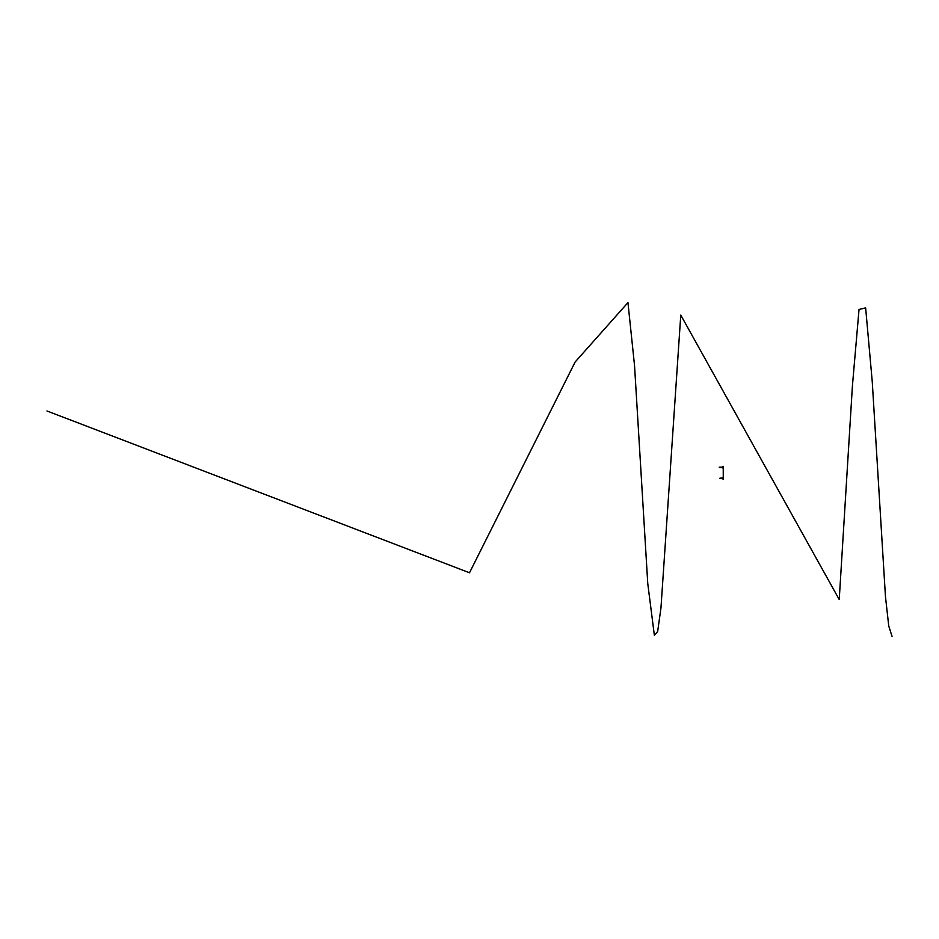 <?xml version="1.0" encoding="UTF-8"?>
<svg xmlns="http://www.w3.org/2000/svg" width="939" height="939" viewBox="0 0 939 939"><rect width="100%" height="100%" fill="white"/><g stroke="black" fill="none" stroke-linecap="round" stroke-linejoin="round"><path stroke-width="1.41" d="M722.349 467.622L723.194 467.622L722.349 467.141M722.349 478.608L723.194 478.608L722.349 478.127M723.241 466.319L723.241 479.289M721.633 478.62L719.884 478.268M720.037 478.291L721.011 478.186M721.633 467.634L720.037 467.458M720.366 478.327L720.999 478.491M721.645 478.55L722.232 478.033L721.621 478.55L722.22 478.702L722.22 478.033L720.037 478.256M722.22 478.362L721.621 478.362L722.22 478.561M722.232 478.033L722.22 478.702M719.708 478.503L721.41 478.233M721.011 478.127L719.79 478.256M720.037 478.127L720.999 478.162M719.72 478.561L721.41 478.291L719.744 478.291M721.621 478.115L722.22 478.068M721.011 467.422L720.354 467.422M720.354 467.153L721.222 467.164L720.354 467.399M720.037 467.481L719.215 467.199M722.22 467.681L721.621 467.563L722.22 467.047L719.896 467.493M722.232 467.716L722.22 467.047M719.708 467.434L721.41 467.622M720.354 467.563L720.999 467.634L720.354 467.563M721.621 467.129L722.22 467.082M719.72 467.235L721.41 467.153L719.744 467.153M722.255 467.892L722.349 466.871L722.255 467.892M722.255 478.878L722.349 477.857L722.255 478.878M892.05 636.396L888.752 626.02L885.454 596.523L872.237 381.504L865.641 307.851L859.032 309.471L852.436 385.624L839.231 599.528L680.775 315.105L660.962 607.92L657.664 631.513L654.366 635.339L647.757 583.495L634.553 365.752L627.956 302.604L575.138 361.996L469.5 572.767L46.95 410.965M719.943 467.622L721.211 467.634"/></g></svg>
